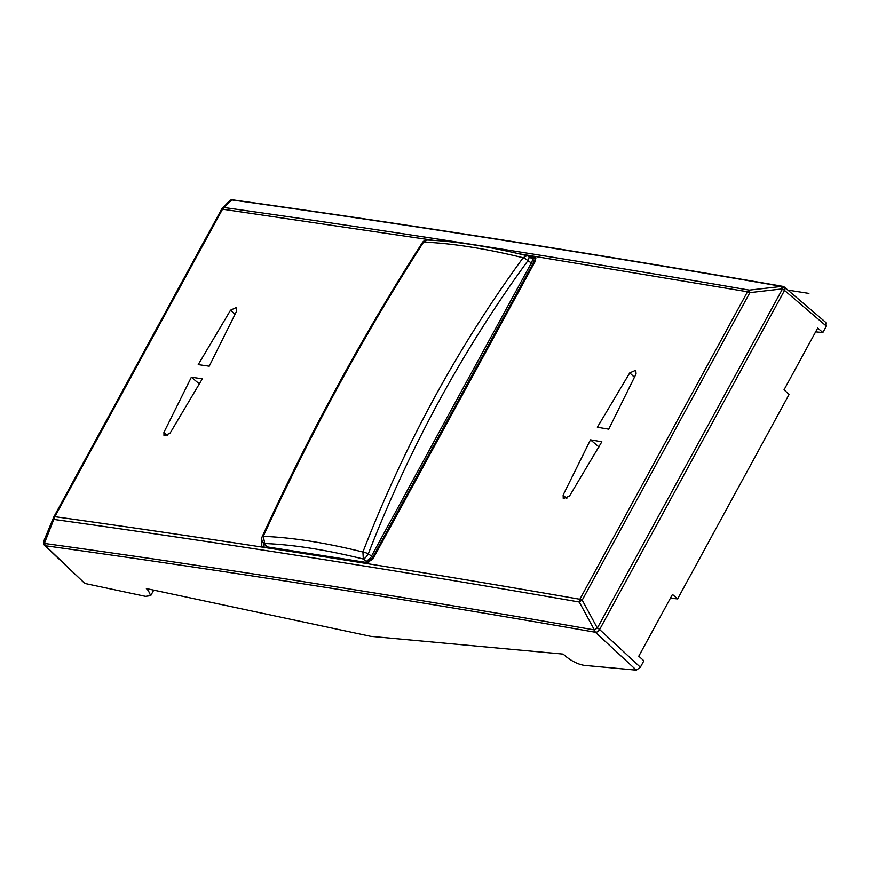 <?xml version="1.0" encoding="UTF-8"?>
<svg xmlns="http://www.w3.org/2000/svg" width="870" height="870" viewBox="0 0 870 870"><rect width="100%" height="100%" fill="white"/><g stroke="black" fill="none" stroke-linecap="round" stroke-linejoin="round"><path stroke-width="1.3" d="M523.762 254.91L534.985 257.085L534.941 261.848L372.904 559.008L366.564 563.129L262.957 546.838L261.783 546.317L261.805 541.531L263.305 542.847M636.068 373.948L635.763 370.283L629.76 372.882L597.353 427.235A15680.565 4588.826 -151.4 0 1 608.728 429.171L636.068 373.948M590.48 439.85A15680.565 4588.826 -151.4 0 1 601.844 441.775L569.448 496.139L563.26 498.575L563.129 495.063L590.48 439.85L598.962 446.93M198.229 364.606L230.55 310.177L236.422 307.458L236.651 311.058L209.224 366.194A15680.565 4588.826 -151.4 0 0 198.229 364.606M202.34 378.809A15680.565 4588.826 -151.4 0 0 191.356 377.221L163.93 432.357L163.995 435.816L170.02 433.238L202.34 378.809M530.33 257.574L535.681 258.412M263.197 546.871L263.817 543.598M783.75 286.882L783.685 286.676A3.752 3.752 0 0 0 782.663 286.339C594.949 253.725 411.608 224.895 232.627 199.839L231.692 199.904L222.524 209.191L54.853 516.682L44.37 543.435L43.739 541.227A3.752 3.752 0 0 0 43.5 542.021L43.5 542.032A3.752 3.556 9.8 0 0 45.447 545.794L44.37 543.435C223.459 568.273 406.79 597.114 594.373 629.934L579.257 602.029L579.844 599.256A3.752 1.098 28.6 0 1 582.204 600.115L749.875 292.624L749.331 290.123L781.684 286.415C593.992 253.801 410.662 224.96 231.692 199.904L229.397 200.959L222.078 208.615A3.752 3.556 -136.3 0 0 221.556 209.333M518.629 253.692L747.504 291.765A3.752 1.098 28.6 0 1 749.875 292.624L782.228 288.905L781.684 286.415L782.663 286.339M433.597 240.359L222.524 209.191A3.752 1.098 -151.4 0 0 221.502 209.409A3.752 3.752 0 0 1 222.078 208.615A3.752 3.556 -136.3 0 1 224.373 207.56C395.393 231.648 570.372 259.162 749.331 290.123L747.504 291.765L579.844 599.256C400.983 568.099 225.982 540.574 54.853 516.682A3.752 1.098 -151.4 0 0 53.831 516.9A3.752 1.098 -151.4 0 0 53.799 517.008A3.752 2.284 -157.5 0 0 53.668 517.258L43.739 541.227M43.696 541.347A3.752 3.556 9.8 0 0 45.447 545.773C224.503 570.611 407.812 599.441 595.352 632.262L594.373 629.934L597.32 628.01L582.204 600.115A3.752 0.913 151.6 0 0 579.257 602.029C400.407 570.883 225.428 543.358 54.299 519.477A3.752 2.284 -157.5 0 1 53.668 517.258A3.752 3.752 0 0 1 53.831 516.9L221.502 209.409A3.752 1.098 -151.4 0 0 221.469 209.518L53.907 516.813M783.729 286.698L782.282 288.938A3.752 1.098 -151.4 0 1 784.522 290.428A3.752 2.24 -49.5 0 0 784.501 287.209A3.752 3.752 0 0 0 783.729 286.698L597.375 628.042A3.752 1.098 -151.4 0 1 599.615 629.532L784.522 290.428L826.369 326.109L822.857 332.536L817.713 328.044L784.033 389.814L789.112 394.425L677.61 598.908L672.466 594.428L638.787 656.187L643.865 660.798L640.363 667.225L636.34 670.161L584.314 665.365C578.158 664.354 571.905 661.298 565.543 656.187L563.14 654.099L370.729 636.351L146.356 588.555L148.324 590.567L150.706 595.645L145.464 596.341L84.781 583.422L45.447 545.794A3.752 2.305 133.7 0 1 44.609 545.392A3.752 3.752 0 0 1 43.5 542.032L43.5 542.021M44.609 545.392L84.781 583.422M670.389 598.223L677.61 598.908M815.636 331.84L822.857 332.536M826.369 326.109L825.793 322.737M199.458 383.985L191.356 377.221M368.739 562.825L267.732 546.991L264.882 544.914A5.633 3.436 132.9 0 1 264.6 544.587M533.419 264.643L532.69 264.012A5.633 3.393 -48.7 0 0 532.69 259.216L535.017 261.707M368.184 562.792L363.312 559.029A5.633 1.773 124.9 0 0 368.304 553.853L371.512 556.104C371.969 556.485 370.305 558.203 366.531 561.28A5.633 3.36 -47.6 0 0 372.849 557.137L532.69 264.012A5.633 1.653 28.6 0 0 531.352 262.968A5.633 1.794 -56 0 0 532.125 258.781L528.699 256.465A5.633 5.633 0 0 0 526.883 255.671L523.142 257.727C485.449 248.526 452.269 243.306 423.581 242.077C365.085 332.971 311.645 431.052 263.251 536.344L263.251 536.344C292.015 537.464 325.239 542.695 362.921 552.026C404.158 445.603 457.566 347.511 523.142 257.727A5.633 1.87 -143.8 0 1 527.927 260.663A5.633 1.794 -56 0 0 528.699 256.465M262.729 542.021A5.633 4.622 -34.4 0 0 264.774 543.532L263.251 536.344A5.633 1.022 24.6 0 0 262.261 536.486A5.633 5.633 0 0 0 262.729 542.021L264.067 543.967A5.633 4.622 -34.4 0 0 266.111 545.479L264.774 543.532C293.223 544.653 326.065 549.818 363.312 559.029L362.921 552.026A5.633 1.392 -158.8 0 1 368.304 553.853C409.433 447.854 462.644 350.121 527.927 260.663L531.352 262.968L371.512 556.104A5.633 1.653 28.6 0 1 372.849 557.137L373.567 557.8M787.905 290.112L808.915 293.407M533.756 256.509L535.833 258.433M233.791 200.361A3.752 3.589 8.4 0 0 231.605 199.991M640.363 667.225L599.615 629.532A3.752 2.208 132.8 0 1 595.406 632.294L636.34 670.161M149.107 589.131L148.324 590.567M629.76 372.882L634.513 377.341M563.129 495.063L566.816 498.608M163.93 432.357L167.442 435.739M230.55 310.177L235.096 314.429M264.067 543.967A5.633 5.633 0 0 0 264.882 544.914A5.633 3.436 132.9 0 0 266.111 545.479L267.732 546.991M532.125 258.781A5.633 5.633 0 0 1 532.69 259.216A5.633 3.393 -48.7 0 0 532.277 258.934M427.344 240.033L423.581 242.077A5.633 2.24 32.8 0 0 422.374 242.61A5.633 5.633 0 0 1 427.344 240.033C456.184 241.284 489.364 246.493 526.894 255.671M232.627 199.839A3.752 3.752 0 0 0 229.397 200.959M153.718 590.121L150.738 595.602M784.501 287.209L826.5 323.031M262.261 536.486C310.546 431.357 363.921 333.395 422.374 242.61"/></g></svg>
